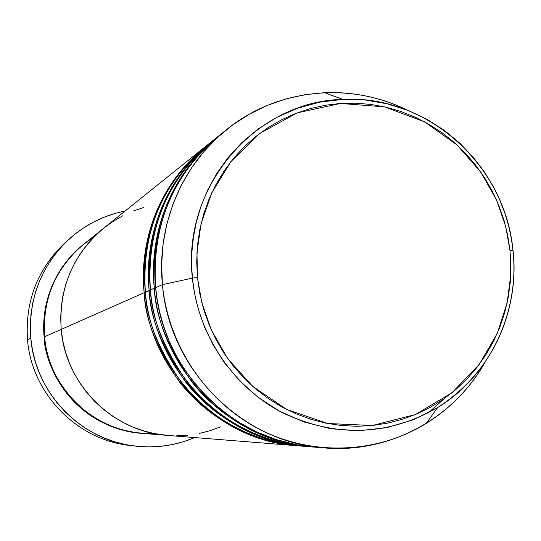 <?xml version="1.0" encoding="UTF-8"?>
<svg xmlns="http://www.w3.org/2000/svg" width="541" height="541" viewBox="0 0 541 541"><rect width="100%" height="100%" fill="white"/><g stroke="black" fill="none" stroke-linecap="round" stroke-linejoin="round"><path stroke-width="0.81" d="M69.877 238.412L65.914 241.935C37.789 268.201 24.994 300.796 27.51 339.721C24.994 299.7 38.479 266.517 67.956 240.163M141.302 433.3C72.947 426.524 44.511 366.446 44.146 336.969L44.646 336.921L44.146 336.969L43.693 326.48L44.267 316.005L45.877 305.651L48.487 295.521L52.078 285.716L56.609 276.329L62.032 267.45L68.301 259.166L75.348 251.565L83.287 244.552C47.52 273.962 41.698 313.327 44.146 336.969L45.62 347.369L48.115 357.581L51.598 367.495L56.034 377.016L61.376 386.058L67.578 394.517L74.577 402.321L82.293 409.388L90.651 415.65L99.578 421.047L108.971 425.53L118.749 429.054L128.805 431.583L141.309 433.307M167.494 435.397L297.266 445.75C247.095 441.909 204.065 413.858 179.869 382.413C157.073 349.439 145.164 319.542 144.149 292.728C140.41 233.185 160.562 184.697 204.593 147.247L103.784 228.113L95.399 235.545L87.669 243.896L80.792 252.992L74.841 262.743L69.87 273.063L65.928 283.842L63.067 294.98L61.316 306.368L60.68 317.885L61.187 329.428C65.441 384.746 113.245 432.002 167.494 435.397C113.245 432.002 65.441 384.746 61.187 329.428C58.651 288.191 72.846 254.419 103.784 228.113L95.399 235.545L87.669 243.896L80.792 252.992L74.841 262.743L69.87 273.063L65.928 283.842L63.067 294.98L61.316 306.368L60.68 317.885L61.187 329.428L44.626 336.752L61.187 329.428C58.651 288.191 72.846 254.419 103.784 228.113L83.584 244.316C55.31 268.356 42.326 299.173 44.626 336.752C43.936 367.907 79.412 435.005 154.361 433.571M131.084 445.547C77.769 440.719 31.696 394.004 27.51 339.721L30.79 338.172C28.213 298.416 41.278 265.131 69.985 238.317C86.005 224.265 104.386 215.162 125.12 210.997L115.733 213.242L104.771 216.941L94.215 221.715L84.173 227.524L74.732 234.314L66.002 242.023L58.063 250.578L50.996 259.89L44.876 269.885L39.764 280.448L35.706 291.491L32.758 302.899L30.945 314.558L30.289 326.358L30.79 338.172L27.51 339.721C31.655 393.03 76.139 439.204 128.393 445.229L133.796 445.933C80.453 439.792 35.023 392.624 30.79 338.172L32.453 349.892L35.266 361.395L39.189 372.566L44.186 383.292L50.212 393.469L57.204 402.998L65.082 411.782L73.786 419.742L83.206 426.781L93.262 432.854L103.845 437.885L114.854 441.841L126.181 444.682L137.705 446.379L149.323 446.92L160.914 446.311L172.369 444.56L183.582 441.679L194.76 437.568C175.264 445.77 154.942 448.557 133.796 445.933M143.825 207.453L133.147 211.064L143.825 207.453M122.861 215.724L113.083 221.391L103.892 228.018L113.083 221.391L122.861 215.724M61.187 329.428L62.817 340.871L65.562 352.11L69.39 363.018L74.273 373.5L80.149 383.447L86.966 392.759L94.655 401.348L103.128 409.124L112.318 416.015L122.117 421.953L132.43 426.883L143.162 430.758L154.192 433.537L167.575 435.404L154.192 433.537L143.162 430.758L132.43 426.883L122.117 421.953L112.318 416.015L103.128 409.124L94.655 401.348L86.966 392.759L80.149 383.447L74.273 373.5L69.39 363.018L65.562 352.11L62.817 340.871L61.187 329.428L144.149 292.728L145.421 292.607L144.149 292.728L61.187 329.428M176.745 435.755L188.038 435.174L176.745 435.755M199.203 433.469L210.124 430.67L220.701 426.802L210.124 430.67L199.203 433.469M93.938 236.999C49.664 265.536 41.691 311.325 44.626 336.752C48.494 387.16 92.085 430.223 141.681 433.334L167.412 435.39M305.009 446.366C253.959 442.47 210.151 413.906 185.509 381.878C162.293 348.289 150.168 317.838 149.133 290.524C145.319 229.884 165.816 180.511 210.625 142.411L206.08 146.056C161.854 183.663 141.62 232.373 145.38 292.181C146.388 319.318 158.506 349.56 181.742 382.893C206.398 414.663 250.307 442.781 301.114 446.034M214.534 139.308C155.896 186.111 146.226 251.18 150.405 289.956L154.3 288.231L150.405 289.956C156.849 371.701 227.193 441.605 305.996 446.447L313.043 447.008C261.073 443.045 216.461 413.953 191.365 381.317C167.717 347.092 155.362 316.066 154.3 288.231C150.412 226.456 171.274 176.177 216.88 137.394L212.167 141.174C167.162 179.443 146.577 229.039 150.405 289.956C151.433 317.608 163.788 348.411 187.457 382.372C212.572 414.737 257.293 443.37 308.999 446.663M208.359 144.258C150.77 190.249 141.282 254.121 145.38 292.181C151.696 372.438 220.775 441.064 298.219 445.831L304.022 446.291C225.563 441.47 155.544 371.883 149.133 290.524L150.445 290.395L145.38 292.181L149.133 290.524C145.042 252.221 154.354 188.457 211.396 141.796L210.625 142.411M226.713 129.502C277.269 88.372 350.101 81.353 407.677 110.33C381.371 97.481 353.658 91.598 324.546 92.687L305.023 94.675L285.837 98.935L267.254 105.434L249.516 114.09L232.853 124.809L217.496 137.461L203.653 151.886L191.528 167.913L181.282 185.32L173.066 203.889L166.993 223.372L163.166 243.511L161.637 264.022L162.428 284.64C156.477 225.34 181.796 165.086 226.713 129.502L218.483 136.109C172.667 175.068 151.717 225.583 155.625 287.65L157.174 299.673L159.73 312.373L163.463 325.702L168.555 339.552L175.21 353.78L183.609 368.184L193.915 382.501L206.256 396.397L220.687 409.483L237.181 421.324L255.609 431.454L275.707 439.434L297.097 444.858L319.305 447.427M312.022 446.927C232.163 442.024 160.839 371.133 154.3 288.231L155.666 288.103L154.3 288.231C150.127 249.212 159.615 184.244 217.685 136.751L216.88 137.394M197.458 277.499L196.958 252.309L201.09 223.744L211.795 192.785L230.96 161.563L259.653 133.505L297.158 112.88L340.404 103.453L384.509 106.854L424.509 121.813L457.003 144.914L480.834 172.133L496.597 200.129L505.774 226.72L510.035 250.781L513.064 250.713C519.874 312.434 489.815 375.927 437.574 407.623C387.525 436.168 335.731 437.831 282.192 412.614C232.934 386.896 197.884 334.636 192.4 278.135L197.458 277.499L196.694 261.391L197.499 245.316L199.852 229.445L203.727 213.938L209.09 198.953L215.873 184.63L224.008 171.112L233.408 158.527L243.971 147.01L255.595 136.65L268.16 127.561L281.536 119.818L295.589 113.488L310.182 108.626L325.168 105.272L340.404 103.453L355.741 103.182L371.038 104.447L386.152 107.226L400.928 111.5L415.251 117.208L428.972 124.302L441.97 132.707L454.129 142.337L465.334 153.11L475.498 164.91L484.513 177.637L492.31 191.169L498.809 205.384L503.962 220.146L507.715 235.321L510.035 250.781L510.9 266.368L510.305 281.949L508.242 297.381L504.733 312.515L499.81 327.217L493.507 341.351L485.886 354.774L477.006 367.373L466.957 379.011L455.813 389.581L443.681 398.988L430.67 407.116L416.908 413.899L402.511 419.261L387.627 423.143L372.384 425.497L356.938 426.294L341.439 425.524L326.04 423.177L310.886 419.275L296.13 413.851L281.929 406.954L268.417 398.643L255.737 388.993L244.018 378.112L233.374 366.088L223.927 353.05L215.764 339.133L208.975 324.465L203.626 309.202L199.778 293.493L197.458 277.499L192.4 278.135C181.742 186.679 255.812 100.957 342.838 99.395L319.866 102.127L297.706 108.173L277.006 117.255L258.267 128.914L241.861 142.601L227.957 157.729L216.589 173.722L207.663 190.074L200.982 206.364L196.309 222.256L193.374 237.506L191.906 251.957L191.656 265.516L192.4 278.135L162.428 284.64L192.4 278.135L194.55 293.378L198.446 309.716L204.491 326.994L213.086 344.915L224.643 363.011L239.474 380.641L257.753 396.999L279.386 411.119L303.995 422.007L330.828 428.763L358.832 430.744L386.768 427.688L413.371 419.775L437.574 407.623C507.154 362.619 517.96 290.064 513.064 250.713L510.035 250.781L510.745 275.166L507.127 302.94L497.301 333.29L479.326 364.33L451.904 392.827L415.36 414.562L372.384 425.497L327.711 423.508L286.554 409.395L252.728 386.402L227.781 358.697L211.288 329.888L201.759 302.399L197.458 277.499M513.057 250.672L511.421 238.845L508.756 226.307L504.868 213.127L499.553 199.406L492.601 185.299L483.796 171.051L472.976 156.944L460.006 143.372L444.83 130.766L427.525 119.635L408.266 110.492L387.397 103.825L365.391 100.031L342.838 99.395C427.079 94.364 505.781 165.532 512.976 250.652C519.806 312.285 489.842 375.806 437.574 407.623L426.207 423.447C450.903 407.995 470.528 387.566 485.081 362.159C453.723 418.47 389.513 453.568 324.586 447.934C242.544 442.903 169.171 369.943 162.428 284.64L155.625 287.65L162.428 284.64C168.285 345.381 206.033 401.537 259.065 429.087C312.211 456.476 376.915 453.811 426.207 423.447M204.593 147.247L205.337 146.658C149.289 192.515 140.139 255.122 144.149 292.728C150.432 372.614 219.206 440.929 296.319 445.676M222.628 132.89C161.468 180.417 151.277 247.819 155.625 287.65C162.199 370.937 233.854 442.166 314.064 447.096L324.586 447.934M428.141 412.993L444.641 398.304M324.546 92.687L342.838 99.395"/></g></svg>
